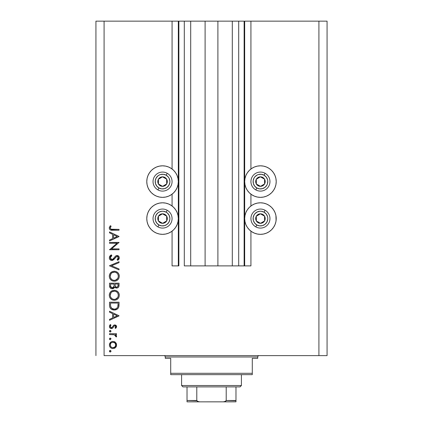 <?xml version="1.0" encoding="UTF-8"?>
<svg xmlns="http://www.w3.org/2000/svg" width="423" height="423" viewBox="0 0 423 423"><rect width="100%" height="100%" fill="white"/><g stroke="black" fill="none" stroke-linecap="round" stroke-linejoin="round"><path stroke-width="0.63" d="M244.129 265.887L238.694 265.887L244.129 265.887L244.129 21.15L238.694 21.15L238.694 265.887L232.301 265.887L238.694 265.887L238.694 21.15L232.301 21.15L232.301 265.887L217.893 265.887L232.301 265.887L232.301 21.15L205.107 21.15L217.893 21.15L217.893 265.887L190.699 265.887L205.107 265.887L205.107 21.15L190.699 21.15L190.699 265.887L184.306 265.887L190.699 265.887L190.699 21.15L184.306 21.15L184.306 265.887L184.306 21.15L178.871 21.15L178.871 265.887L172.071 265.887L172.071 231.148L172.071 265.887L178.326 265.887L178.326 21.15L172.071 21.15L172.071 169.01L172.071 21.15L104.09 21.15L104.09 355.621L318.91 355.621L318.91 21.15L244.674 21.15L244.674 265.887L244.129 265.887L244.129 21.15L217.893 21.15L217.893 265.887L205.107 265.887L205.107 21.15L178.871 21.15L178.871 265.887L178.326 265.887L178.326 21.15L178.871 21.15L95.931 21.15L95.931 355.621L95.931 21.15L104.09 21.15L104.09 355.621L327.069 355.621L327.069 21.15L327.069 355.621L318.91 355.621L318.91 21.15L250.929 21.15L250.929 169.01L250.929 21.15L244.674 21.15L244.674 265.887L250.929 265.887L250.929 231.148L250.929 265.887L244.171 265.887M172.071 205.996L172.071 194.162L172.071 205.996M250.929 205.996L250.929 194.162L250.929 205.996M257.369 166.117L260.446 165.816A15.773 15.773 0 0 1 276.219 181.589A15.773 15.773 0 0 1 260.446 197.361A15.773 15.773 0 0 1 244.674 181.589A15.773 15.773 0 0 1 260.446 165.816L263.524 166.117L266.485 167.016L269.208 168.476L271.598 170.437L273.559 172.827L275.019 175.55L275.918 178.511L276.219 181.589L275.918 184.666L275.019 187.622L273.559 190.35L271.598 192.74L269.208 194.702L266.485 196.161L263.524 197.055L260.446 197.361L257.369 197.055L254.413 196.161L251.685 194.702L249.295 192.74L247.333 190.35L245.874 187.622L244.98 184.666L244.674 181.589L244.98 178.511L245.874 175.55L247.333 172.827L249.295 170.437L251.685 168.476L254.413 167.016L257.369 166.117L260.446 165.816L263.524 166.117M273.559 209.808L275.019 212.536L275.918 215.492L276.219 218.569L275.918 221.647L275.019 224.608L273.559 227.331L271.598 229.721L269.208 231.682L266.485 233.142L263.524 234.041L260.446 234.342A15.773 15.773 0 0 1 244.674 218.569A15.773 15.773 0 0 1 260.446 202.797A15.773 15.773 0 0 1 276.219 218.569A15.773 15.773 0 0 1 260.446 234.342L257.369 234.041L254.413 233.142L251.685 231.682L249.295 229.721L247.333 227.331L245.874 224.608L244.98 221.647L244.674 218.569L244.98 215.492L245.874 212.536L247.333 209.808L249.295 207.418L251.685 205.456L254.413 203.997L257.369 203.103L260.446 202.797L263.524 203.103L266.485 203.997L269.208 205.456L271.598 207.418L273.559 209.808L275.019 212.536L275.918 215.492L276.087 220.626M159.476 166.117L162.554 165.816A15.773 15.773 0 0 1 178.326 181.589A15.773 15.773 0 0 1 162.554 197.361A15.773 15.773 0 0 1 146.781 181.589A15.773 15.773 0 0 1 162.554 165.816L165.631 166.117L168.587 167.016L171.315 168.476L173.705 170.437L175.667 172.827L177.126 175.55L178.02 178.511L178.326 181.589L178.02 184.666L177.126 187.622L175.667 190.35L173.705 192.74L171.315 194.702L168.587 196.161L165.631 197.055L162.554 197.361L159.476 197.055L156.515 196.161L153.792 194.702L151.402 192.74L149.441 190.35L147.981 187.622L147.082 184.666L146.781 181.589L147.082 178.511L147.981 175.55L149.441 172.827L151.402 170.437L153.792 168.476L156.515 167.016L159.476 166.117L162.554 165.816L165.631 166.117M162.554 202.797A15.773 15.773 0 0 1 178.326 218.569A15.773 15.773 0 0 1 162.554 234.342L159.476 234.041L156.515 233.142L153.792 231.682L151.402 229.721L149.441 227.331L147.981 224.608L147.082 221.647L146.781 218.569L147.082 215.492L147.981 212.536L149.441 209.808L151.402 207.418L153.792 205.456L156.515 203.997L159.476 203.103L162.554 202.797L165.631 203.103L168.587 203.997L171.315 205.456L173.705 207.418L175.667 209.808L177.126 212.536L178.02 215.492L178.326 218.569L178.02 221.647L177.126 224.608L175.667 227.331L173.705 229.721L171.315 231.682L168.587 233.142L165.631 234.041L162.554 234.342A15.773 15.773 0 0 1 146.781 218.569A15.773 15.773 0 0 1 162.554 202.797M111.746 298.516L110.71 297.189L111.73 298.501L113.015 299.214M111.746 279.481L110.71 278.154L111.73 279.466L113.015 280.179M109.525 243.278L117.002 243.278L109.525 243.278L109.525 242.421L119.043 242.421L111.556 248.888L119.043 248.888L119.043 249.744L109.525 249.744L117.002 243.278L109.525 249.744L119.043 249.744L119.043 248.888L111.556 248.888L119.043 242.421L109.525 242.421L109.525 243.278L109.525 242.421L119.043 242.601M111.598 260.468L110.017 259.653L109.293 258.025L109.885 256.015L111.365 254.868L111.846 255.672L110.763 256.512L110.26 257.766L110.683 259.04L111.466 259.569L112.804 259.288L115.431 256.179L116.484 255.555L118.334 255.878L119.275 257.602L119.022 258.961L117.679 260.362L117.092 259.59L117.938 258.802L118.297 257.47L117.605 256.444L116.753 256.38L113.644 259.733L111.857 260.483L114.929 258.242L115.876 256.962L117.108 256.333L118.313 257.729L117.092 259.59L117.679 260.362L119.286 257.824C119.196 256.412 118.456 255.629 117.065 255.481L115.616 256.01L112.804 259.288L111.873 259.627L110.26 257.766L111.846 255.672L111.365 254.868L109.282 257.766C109.404 259.384 110.26 260.288 111.857 260.483L112.106 260.468M119.043 268.965L119.043 269.879L109.525 265.85L119.043 261.705L119.043 262.62L111.545 265.792L119.043 268.965L119.043 269.879L109.525 265.85L119.043 269.879L119.043 268.965L111.545 265.792L119.043 262.62L119.043 261.705L109.525 265.729L119.043 261.705L119.043 262.62M113.999 271.228L114.242 271.222C111.196 271.513 109.546 273.184 109.282 276.24L109.636 274.315L110.715 272.692L112.328 271.587L114.242 271.222L116.161 271.582L117.806 272.639L118.905 274.247L119.286 276.161L118.942 278.107L117.858 279.756L116.23 280.861L114.289 281.226L112.365 280.867L110.741 279.777L109.647 278.16L109.282 276.24C109.562 279.291 111.233 280.957 114.289 281.226C117.377 280.946 119.043 279.259 119.286 276.161C118.979 273.126 117.298 271.476 114.242 271.222L115.225 271.312M113.999 290.263L114.242 290.257C111.196 290.548 109.546 292.219 109.282 295.275L109.636 293.351L110.715 291.727L112.328 290.622L114.242 290.257L116.161 290.617L117.806 291.674L118.905 293.282L119.286 295.196L118.942 297.142L117.858 298.791L116.23 299.896L114.289 300.261L112.365 299.902L110.741 298.812L109.647 297.195L109.282 295.275C109.562 298.326 111.233 299.992 114.289 300.261C117.377 299.981 119.043 298.294 119.286 295.196C118.979 292.161 117.298 290.511 114.242 290.257L114.49 290.257M109.525 312.174L109.525 311.243L119.043 315.759L109.525 320.269L109.525 319.344L112.576 317.937L112.576 313.623L109.525 312.174L109.525 311.243L109.525 312.174L112.576 313.623L112.576 317.937L109.525 319.344L109.525 320.269L119.043 315.881L109.525 320.269L109.525 319.344M110.197 350.408L109.404 351.201L109.636 350.641L110.355 350.424L110.932 350.9L110.932 351.508L110.355 351.984L109.636 351.762L109.404 351.201L110.197 351.994L110.99 351.201L110.197 350.408L110.99 351.206M112.983 341.382L115.453 342.334L116.32 343.529L116.605 344.983L116.32 346.432L115.458 347.627L112.983 348.578L111.603 348.314L110.435 347.532L109.652 346.368L109.404 344.983L109.652 343.598L110.435 342.429L111.603 341.647L112.983 341.382C110.778 341.583 109.589 342.783 109.404 344.983C109.589 347.177 110.784 348.378 112.983 348.578L115.458 347.627L116.605 344.983L115.453 342.334L112.983 341.382M109.404 338.881L110.043 338.099L110.974 338.723L110.355 339.658L109.636 339.442L109.404 338.881L110.197 339.674L110.99 338.881L110.197 338.088L109.42 339.035M109.525 334.545L109.525 333.694L109.525 334.545L109.525 333.694L116.484 333.694L116.484 334.545L115.458 334.545L116.51 335.719L116.367 336.988L115.627 336.518L115.437 335.344L114.511 334.778L109.525 334.545L114.252 334.699L116.367 336.988L116.605 336.243L115.458 334.545L116.484 334.545L116.484 333.694L109.525 333.694L116.484 333.694L116.484 334.545M109.901 330.453L109.404 331.193L110.197 330.4L110.757 330.633L110.974 331.346L110.503 331.928L109.636 331.754L109.404 331.193L110.197 331.986L110.99 331.193L110.197 330.4L110.99 331.193M116.605 326.667L114.781 324.906L115.833 325.208L116.574 326.313L116.521 327.18L115.616 328.449L115.019 327.867L115.733 326.487L114.813 325.763L114.067 326.101L112.492 328.243L110.636 328.422L109.98 327.978L109.414 326.73L109.652 325.43L110.345 324.541L110.99 325.107L110.313 326.091L110.334 326.937L111.265 327.709L112.111 327.418L113.554 325.345L114.781 324.906L113.708 325.229L112.042 327.481L111.376 327.714L110.26 326.487L110.99 325.107L110.345 324.541L109.404 326.53C109.504 327.777 110.17 328.454 111.413 328.571L112.492 328.243L114.184 326.001L114.813 325.763L115.749 326.667L115.019 327.867L115.616 328.449L116.605 326.667L115.616 328.449L115.019 327.867L115.278 327.624M109.525 305.163C109.557 308.224 111.101 309.842 114.168 310.022L111.429 309.292L110.091 307.944L109.573 306.12L109.525 302.212L119.043 302.212L118.985 305.66L118.408 307.807L116.917 309.329L114.168 310.022C116.32 310.038 117.832 309.086 118.699 307.156L119.043 302.212L109.525 302.212L109.525 305.163L109.525 302.212L119.043 302.212L119.043 304.137M109.525 285.752L109.525 283.177L109.525 285.752L109.525 283.177L119.043 283.177L118.821 286.646L118.197 287.524L117.229 288L115.796 287.904L114.659 286.958L113.412 288.512L111.661 288.735L110.223 287.867L109.525 285.752C109.573 287.561 110.472 288.571 112.227 288.793L114.659 286.958L116.685 288.058C118.366 287.809 119.154 286.805 119.043 285.033L119.043 283.177L109.525 283.177L119.043 283.177L119.043 285.033M109.525 232.862L109.525 231.931L119.043 236.446L109.525 240.957L109.525 240.031L112.576 238.625L112.576 234.31L109.525 232.862L109.525 231.931L109.525 232.862L112.576 234.31L112.576 238.625L109.525 240.031L109.525 240.957L119.043 236.568L109.525 240.957L109.525 240.031M110.662 226.908L110.276 228.246L111.143 229.234L119.043 229.366L119.043 230.223L110.35 229.911L109.541 229.113L109.282 228.002L110.382 225.708L111.112 226.21L110.26 228.05L111.112 226.21L110.382 225.708L109.282 228.002C109.599 229.742 110.71 230.482 112.618 230.223L119.043 230.223L119.043 229.366L112.714 229.366C111.423 229.594 110.604 229.155 110.26 228.05L110.276 228.246M327.069 21.15L318.91 21.15L327.069 21.15M156.515 233.142L153.792 231.682L151.402 229.721M147.082 221.647L146.781 218.569L147.082 215.492L147.981 212.536L149.441 209.808M171.315 231.682L168.587 233.142M149.441 190.35L147.981 187.622L147.082 184.666L146.781 181.589L147.082 178.511M269.208 231.682L266.485 233.142M254.413 233.142L251.685 231.682M275.918 178.511L276.219 181.589L275.918 184.666L275.019 187.622L273.559 190.35M110.641 350.54L110.932 350.9M110.974 351.36L110.763 351.762M110.757 351.767L110.366 351.978M110.197 351.994L109.599 351.725M109.758 350.545L110.043 350.424M116.32 346.442L115.976 347.04M115.722 347.362L115.199 347.843M114.919 348.039L114.617 348.214M111.096 348.05L110.44 347.537M110.059 347.103L109.843 346.77M109.652 346.368L110.435 347.532L111.603 348.314M109.462 345.686L109.541 346.035M109.42 344.629L110.985 341.985M114.326 341.625L114.903 341.916M115.193 342.117L114.913 341.921M114.316 348.341L114.622 348.208M110.699 343.45L110.26 344.983L110.937 346.828M114.733 342.852L112.978 342.233L111.45 342.699M114.956 346.897L115.749 344.983C115.579 346.654 114.659 347.569 112.978 347.727L114.919 346.934M114.036 347.526L114.728 347.103M113.517 347.674L113.782 347.616M111.91 347.51L112.978 347.727C111.307 347.574 110.398 346.654 110.26 344.983C110.398 343.307 111.307 342.392 112.978 342.233C114.659 342.387 115.585 343.307 115.749 344.983L114.929 343.037M111.032 346.923L111.931 347.521M110.763 338.321L110.974 338.717M110.99 338.881L110.197 339.674M110.043 339.658L109.599 339.399M109.895 338.141L110.197 338.088M116.605 336.243L116.367 336.988L115.627 336.518L115.601 335.561M115.627 336.518L115.738 336.195M115.437 335.344L115.067 335.032M114.749 334.868L114.252 334.699M113.66 334.609L113.359 334.588M113.057 334.572L112.708 334.556M112.581 334.556L113.063 334.572M110.974 331.357L110.763 331.748M110.757 331.759L110.366 331.97M115.511 327.349L115.685 327.021M115.733 326.847L115.733 326.487L115.733 326.847M115.675 326.318L115.463 326.027L115.675 326.318M114.998 325.779L114.326 325.9M114.813 325.763L114.184 326.001M113.597 326.762L113.887 326.318M113.269 327.333L113.041 327.672M111.698 328.549L111.212 328.56M110.287 328.232L109.642 327.529M109.568 327.365L109.435 326.926M110.345 324.541L110.133 324.732L110.99 325.107L110.472 325.721M110.271 326.286L110.34 326.947M110.593 327.36L110.932 327.614M111.149 327.688L111.73 327.656M112.756 326.424L112.1 327.428L111.376 327.714L112.169 327.354M114.638 324.912L114.956 324.917M116.071 325.398L116.304 325.662M119.043 315.759L109.525 311.243L119.043 315.759M117.187 315.807L113.554 317.488L113.554 314.083L117.187 315.807L113.554 314.083L113.554 317.488L117.187 315.807M118.985 305.655L118.921 306.21M118.889 306.426L118.815 306.781M118.567 307.489L118.699 307.156M118.403 307.817L118.054 308.335M117.256 309.102L114.887 309.985M113.924 310.017L113.211 309.948M111.846 309.525L111.429 309.292M111.418 309.287L111.038 309.017M109.737 307.045L109.673 306.775M109.573 306.115L109.536 305.639M114.882 309.985L115.236 309.932M118.07 303.735L117.8 306.659L118.07 303.735M117.705 306.939L117.8 306.659C117.182 308.325 115.965 309.16 114.168 309.165L115.987 308.79M116.891 308.171L115.907 308.827L117.282 307.727M110.609 306.22L111.619 308.272L114.168 309.165C112.497 309.171 111.355 308.409 110.747 306.881L110.937 307.362M110.54 305.528L110.503 303.069L118.07 303.069L110.503 303.069L110.588 306.056M114.845 309.123L115.347 309.023M117.689 306.987L117.848 306.485M111.244 307.854L111.587 308.24M112.502 308.848L113.306 309.091M114.733 290.278L115.225 290.347M116.161 290.617L117.806 291.674M117.494 291.394L117.8 291.664M117.869 291.733L118.424 292.404M118.905 293.282L118.435 292.42L118.905 293.292M119.075 293.742L119.191 294.212M119.196 294.228L119.265 294.704M118.736 297.591L119.096 296.671M118.726 297.612L118.503 297.993M118.477 298.035L117.869 298.781M116.198 299.912L115.844 300.039M114.786 300.24L113.798 300.24M112.37 299.902L112.83 300.06M109.901 297.723L110.736 298.807M110.218 298.21L109.906 297.729M109.631 293.356L109.367 294.297M109.985 292.653L111.471 291.087M111.529 291.05L111.82 290.871M112.396 290.596L112.666 290.495M110.741 298.812L111.106 299.146M111.498 299.436L111.921 299.695M117.858 298.791L118.488 298.019M110.995 292.832L110.26 295.238C110.451 292.748 111.783 291.368 114.247 291.109C116.732 291.352 118.091 292.732 118.313 295.238L118.313 295.238C118.112 297.755 116.769 299.146 114.289 299.405C111.788 299.156 110.445 297.771 110.26 295.238L110.35 296.158M116.907 292.097L115.051 291.183L112.73 291.399M117.864 297.152L118.292 295.64L118.128 294.011M112 298.707L113.486 299.331L115.109 299.331M115.447 299.246L117.652 297.533M117.123 298.22L117.425 297.866M118.112 296.528L118.239 296.042M110.329 296.042L110.593 296.946M110.926 297.581L111.73 298.501M112.692 291.415L111.989 291.812L114.649 291.124M110.54 293.673L110.35 294.329M118.234 294.44L117.869 293.366M118.001 293.668L117.467 292.711M117.631 292.954L117.118 292.298M119 285.858L118.958 286.128M116.685 288.058L116.045 287.978M115.516 287.783L114.855 287.233M114.501 287.344L114.31 287.703M114.062 288.026L113.761 288.301L114.062 288.021M113.036 288.671L112.64 288.761M111.656 288.735L111.18 288.586M111.127 288.56L110.773 288.359M110.636 288.259L110.324 287.978M109.895 287.397L109.684 286.873M109.599 286.535L109.536 286.038M114.025 285.493L114.041 284.6M111.381 287.677L110.784 287.011L111.381 287.677L112.523 287.91M110.577 286.371L112.227 287.936C110.911 287.603 110.334 286.709 110.503 285.25L110.784 287.011M115.045 285.345L115.516 286.672L116.669 287.206C115.394 286.889 114.845 286.022 115.019 284.605L115.019 284.034L118.07 284.034L118.07 285.192C118.17 286.329 117.7 287 116.669 287.206L117.187 287.111M117.012 287.164L117.943 286.223L118.07 284.034L115.019 284.034L115.093 285.721M113.359 287.466L113.93 286.376L112.227 287.936L112.994 287.74M110.503 285.25L110.503 284.034L114.041 284.034L110.503 284.034L110.551 286.149M117.943 286.223L118.07 285.192M115.019 284.605L115.04 285.255M116.611 271.788L117.034 272.031M117.494 272.359L117.8 272.629M117.869 272.698L118.133 272.988M118.139 272.999L118.424 273.369M118.905 274.257L118.726 273.866M119.075 274.707L119.191 275.177M119.196 275.193L119.265 275.669M118.731 278.572L117.88 279.735M116.203 280.872L115.844 281.004M115.352 281.126L113.798 281.205M112.37 280.867L112.83 281.025M109.901 278.688L110.736 279.772M110.218 279.175L109.906 278.694M109.631 274.321L109.367 275.262M109.985 273.618L111.825 271.836M112.328 271.587L112.666 271.46M110.741 279.777L111.106 280.111M110.995 273.797L110.26 276.203C110.451 273.713 111.783 272.333 114.247 272.074C116.732 272.317 118.091 273.697 118.313 276.203L118.313 276.203C118.112 278.72 116.769 280.111 114.289 280.37C111.788 280.121 110.445 278.736 110.26 276.203L110.35 277.123M116.907 273.062L115.051 272.148L112.73 272.364M117.864 278.117L118.292 276.605L118.128 274.976M112 279.672L113.486 280.296L115.109 280.296M115.447 280.211L117.652 278.498M117.123 279.185L117.425 278.831M118.112 277.493L118.239 277.007M110.329 277.007L110.593 277.911M110.926 278.546L111.73 279.466M112.692 272.38L111.989 272.777L114.649 272.089M110.54 274.638L110.35 275.294M118.234 275.405L117.869 274.331M118.001 274.633L117.467 273.676M117.631 273.919L117.118 273.263M109.562 256.523L110.07 255.799M110.683 255.281L111.365 254.868L111.846 255.672M111.841 255.677L111.275 256.047M111.043 256.238L110.392 257.094M110.292 257.422L110.266 257.935M110.498 258.754L110.683 259.04L110.498 258.754M110.757 259.125L111.09 259.405M113.295 258.85L111.677 259.616L112.312 259.553M113.983 258.035L114.321 257.57M114.622 257.158L114.929 256.756M117.943 255.656L118.334 255.873M118.937 256.534L118.614 256.105M119.26 258.22L118.9 259.172M119.164 258.601L119.022 258.961M118.821 259.294L118.493 259.674M118.287 259.87L117.991 260.124L118.287 259.87M117.991 260.124L117.679 260.362L117.092 259.59L117.351 259.384M117.092 259.59L117.679 259.088M117.747 259.019L118.218 258.3M118.292 258.014L118.297 257.47M117.906 256.666L117.61 256.444M115.749 257.115L115.389 257.591M114.332 259.019L113.935 259.458M112.819 260.267L112.354 260.425M114.326 259.024L114.638 258.638M111.487 259.574L111.122 259.426M119.043 248.888L119.043 249.744L109.525 249.549M119.043 236.446L109.525 231.931L119.043 236.446M117.187 236.494L113.554 238.175L113.554 234.77L117.187 236.494L113.554 234.77L113.554 238.175L117.187 236.494M119.043 229.366L119.043 230.223L111.434 230.175M109.89 229.578L109.668 229.314M109.536 229.107L109.34 228.579M109.303 227.68L109.43 227.14M109.858 226.337L110.165 225.951M110.382 225.708L111.112 226.21L110.916 226.501M110.911 226.506L110.726 226.807M110.551 227.109L110.26 228.05M110.324 228.436L110.498 228.774M110.8 229.065L111.09 229.218M111.926 229.345L112.714 229.366M112.317 229.361L111.921 229.345M110.308 344.444L110.308 345.517M110.699 346.511L111.038 346.929M112.444 347.674L113.248 347.711M115.542 346.035L115.701 344.444M112.978 342.233L112.444 342.286M111.455 342.693L111.038 343.032M110.503 304.158L110.509 304.846M113.613 309.139L114.464 309.16M117.948 305.94L118.022 305.205M118.059 304.47L118.065 304.105M110.546 296.819L110.905 297.543M113.887 299.389L114.691 299.389M115.093 299.331L116.88 298.453M118.313 295.238L118.292 294.836M116.526 291.796L116.182 291.59M110.324 294.445L110.26 295.238M113.718 286.968L113.967 286.16M112.539 287.91L112.841 287.82M110.546 277.784L110.905 278.508M113.887 280.354L114.691 280.354M115.093 280.296L116.88 279.418M118.313 276.203L118.292 275.801M116.526 272.761L116.182 272.555M110.324 275.41L110.26 276.203M161.575 185.766L162.612 186.347A4.759 4.759 0 0 1 160.227 185.739L160.539 185.184L161.575 185.766L160.539 185.184L160.227 185.739L161.38 186.199L163.844 186.168L164.986 185.676L166.704 183.915L167.312 181.525L167.133 180.298L165.874 178.178L164.88 177.438L162.49 176.83L161.263 177.01L160.121 177.496L158.403 179.262L157.795 181.647L157.975 182.879L158.461 184.021L160.227 185.739A4.759 4.759 0 0 1 162.49 176.83A4.759 4.759 0 0 1 166.704 183.915L166.641 179.156L165.62 178.58L162.49 176.83L158.403 179.262L158.461 184.021L160.539 185.184L158.461 184.021L158.403 179.262L162.49 176.83L165.62 178.58L166.641 179.156L166.704 183.915A4.759 4.759 0 0 1 162.612 186.347L166.704 183.915L162.612 186.347L161.575 185.766M166.144 175.18A7.344 7.344 0 0 1 168.957 185.179A7.344 7.344 0 0 1 158.963 187.992L157.901 189.89A9.518 9.518 0 0 0 170.855 186.242A9.518 9.518 0 0 0 167.207 173.287L166.144 175.18L168.317 177.041L169.094 178.257L169.872 181.012L169.845 182.45L168.957 185.179L167.096 187.352L164.547 188.653L161.686 188.88L158.963 187.992L156.785 186.131L155.484 183.582L155.262 180.721L156.145 177.998L158.006 175.82L159.222 175.048L160.56 174.519L163.415 174.297L166.144 175.18L167.207 173.287A9.518 9.518 0 0 1 170.855 186.242A9.518 9.518 0 0 1 157.901 189.89A9.518 9.518 0 0 1 154.252 176.936A9.518 9.518 0 0 1 167.207 173.287A9.518 9.518 0 0 0 154.252 176.936A9.518 9.518 0 0 0 157.901 189.89L158.963 187.992A7.344 7.344 0 0 1 156.145 177.998A7.344 7.344 0 0 1 166.144 175.18M259.473 185.766L260.51 186.347A4.759 4.759 0 0 1 258.12 185.739L258.432 185.184L259.473 185.766L258.432 185.184L258.12 185.739L259.273 186.199L261.737 186.168L263.857 184.909L264.597 183.915L265.205 181.525L265.025 180.298L264.539 179.156L262.773 177.438L260.388 176.83L259.156 177.01L258.014 177.496L256.296 179.262L255.688 181.647L255.867 182.879L256.359 184.021L258.12 185.739A4.759 4.759 0 0 1 260.388 176.83A4.759 4.759 0 0 1 264.597 183.915L264.539 179.156L263.513 178.58L260.388 176.83L256.296 179.262L256.359 184.021L258.432 185.184L256.359 184.021L256.296 179.262L260.388 176.83L263.513 178.58L264.539 179.156L264.597 183.915A4.759 4.759 0 0 1 260.51 186.347L264.597 183.915L260.51 186.347L259.473 185.766M264.037 175.18A7.344 7.344 0 0 1 266.855 185.179A7.344 7.344 0 0 1 256.856 187.992L255.793 189.89A9.518 9.518 0 0 0 268.748 186.242A9.518 9.518 0 0 0 265.099 173.287L264.037 175.18L266.215 177.041L267.516 179.595L267.764 181.012L267.431 183.857L266.855 185.179L264.994 187.352L262.44 188.653L259.585 188.88L256.856 187.992L254.683 186.131L253.382 183.582L253.155 180.721L254.043 177.998L254.863 176.819L257.115 175.048L258.453 174.519L261.314 174.297L264.037 175.18L265.099 173.287A9.518 9.518 0 0 1 268.748 186.242A9.518 9.518 0 0 1 255.793 189.89A9.518 9.518 0 0 1 252.145 176.936A9.518 9.518 0 0 1 265.099 173.287A9.518 9.518 0 0 0 252.145 176.936A9.518 9.518 0 0 0 255.793 189.89L256.856 187.992A7.344 7.344 0 0 1 254.043 177.998A7.344 7.344 0 0 1 264.037 175.18M259.473 222.747L260.51 223.328A4.759 4.759 0 0 1 258.12 222.72L258.432 222.165L259.473 222.747L258.432 222.165L258.12 222.72L259.273 223.18L261.737 223.148L262.879 222.662L264.597 220.896L265.205 218.511L265.025 217.279L264.539 216.137L262.773 214.419L260.388 213.811L259.156 213.99L258.014 214.482L256.296 216.243L255.688 218.633L255.867 219.86L257.126 221.98L258.12 222.72A4.759 4.759 0 0 1 260.388 213.811A4.759 4.759 0 0 1 264.597 220.896L264.539 216.137L260.388 213.811L256.296 216.243L256.359 221.002L257.39 221.583L258.432 222.165L256.359 221.002L256.296 216.243L260.388 213.811L264.539 216.137L264.597 220.896A4.759 4.759 0 0 1 260.51 223.328L264.597 220.896L260.51 223.328L259.473 222.747M264.037 212.166A7.344 7.344 0 0 1 266.855 222.16A7.344 7.344 0 0 1 256.856 224.978L255.793 226.871A9.518 9.518 0 0 0 268.748 223.222A9.518 9.518 0 0 0 265.099 210.268L264.037 212.166L266.215 214.027L267.516 216.576L267.764 217.993L267.738 219.437L266.855 222.16L264.994 224.338L262.44 225.639L259.585 225.861L256.856 224.978L254.683 223.117L253.382 220.563L253.155 217.708L254.043 214.979L254.863 213.8L257.115 212.029L259.87 211.251L261.314 211.278L264.037 212.166L265.099 210.268A9.518 9.518 0 0 1 268.748 223.222A9.518 9.518 0 0 1 255.793 226.871A9.518 9.518 0 0 1 252.145 213.916A9.518 9.518 0 0 1 265.099 210.268A9.518 9.518 0 0 0 252.145 213.916A9.518 9.518 0 0 0 255.793 226.871L256.856 224.978A7.344 7.344 0 0 1 254.043 214.979A7.344 7.344 0 0 1 264.037 212.166M161.575 222.747L162.612 223.328A4.759 4.759 0 0 1 160.227 222.72L160.539 222.165L161.575 222.747L160.539 222.165L160.227 222.72L161.38 223.18L163.844 223.148L164.986 222.662L166.704 220.896L167.312 218.511L167.133 217.279L166.641 216.137L164.88 214.419L162.49 213.811L161.263 213.99L159.143 215.249L158.403 216.243L157.795 218.633L157.975 219.86L158.461 221.002L160.227 222.72A4.759 4.759 0 0 1 162.49 213.811A4.759 4.759 0 0 1 166.704 220.896L166.641 216.137L162.49 213.811L158.403 216.243L158.461 221.002L159.497 221.583L160.539 222.165L158.461 221.002L158.403 216.243L162.49 213.811L166.641 216.137L166.704 220.896A4.759 4.759 0 0 1 162.612 223.328L166.704 220.896L162.612 223.328L161.575 222.747M166.144 212.166A7.344 7.344 0 0 1 168.957 222.16A7.344 7.344 0 0 1 158.963 224.978L157.901 226.871A9.518 9.518 0 0 0 170.855 223.222A9.518 9.518 0 0 0 167.207 210.268L166.144 212.166L167.323 212.986L169.094 215.238L169.872 217.993L169.845 219.437L168.957 222.16L167.096 224.338L164.547 225.639L161.686 225.861L158.963 224.978L156.785 223.117L155.484 220.563L155.262 217.708L156.145 214.979L158.006 212.806L159.222 212.029L161.977 211.251L163.415 211.278L166.144 212.166L167.207 210.268A9.518 9.518 0 0 1 170.855 223.222A9.518 9.518 0 0 1 157.901 226.871A9.518 9.518 0 0 1 154.252 213.916A9.518 9.518 0 0 1 167.207 210.268A9.518 9.518 0 0 0 154.252 213.916A9.518 9.518 0 0 0 157.901 226.871L158.963 224.978A7.344 7.344 0 0 1 156.145 214.979A7.344 7.344 0 0 1 166.144 212.166M163.913 355.621A1.359 1.359 0 0 1 165.271 356.98L165.271 358.339L170.712 358.339L170.712 373.298L252.288 373.298L252.288 358.339L257.729 358.339L257.729 356.98A1.359 1.359 0 0 1 259.088 355.621A1.359 1.359 0 0 0 257.729 356.98L165.271 356.98A1.359 1.359 0 0 0 163.913 355.621M257.38 358.339L252.288 358.339L252.288 374.656L170.712 374.656L252.288 374.656L252.288 373.298L170.712 373.298L170.712 358.339L165.271 358.339L165.271 356.98L257.729 356.98L257.729 358.339L257.38 358.339L257.729 358.339M170.712 373.298L170.712 374.656L170.712 373.298M165.271 358.339L165.62 358.339M235.976 400.734L226.205 400.491L226.205 386.892L240.053 386.892L241.411 385.533L181.589 385.533L182.948 386.892L226.205 386.892L182.948 386.892L181.589 385.533L241.411 385.533L241.411 374.656L241.411 385.533L240.053 386.892L226.205 386.892L226.205 400.491L225.792 401.216L223.355 401.85L199.645 401.85L197.33 401.305M181.589 374.656L181.589 385.533L181.589 374.656M235.976 400.491L235.976 401.839L223.355 401.85L225.031 401.612L226.205 400.491L235.976 400.491L235.976 386.892L235.976 401.839L187.024 401.85L199.645 401.85L197.964 401.607L196.795 400.491L196.795 386.892L196.795 400.491L187.024 400.491L187.024 401.797M196.838 400.734L187.024 400.491L187.024 400.898M187.024 386.892L187.024 400.491L187.024 386.892"/></g></svg>
